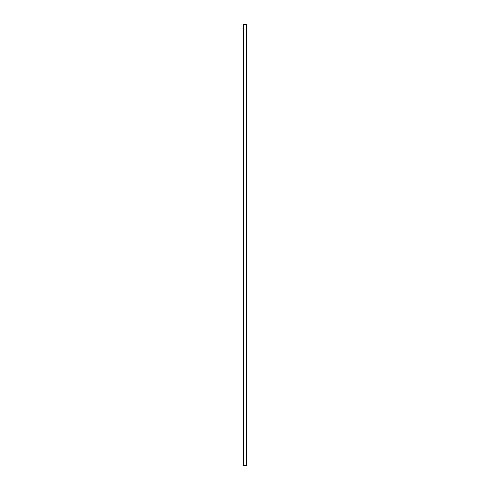 <?xml version="1.0" encoding="UTF-8"?>
<svg xmlns="http://www.w3.org/2000/svg" width="490" height="490" viewBox="0 0 490 490"><rect width="100%" height="100%" fill="white"/><g stroke="black" fill="none" stroke-linecap="round" stroke-linejoin="round"><path stroke-width="0.73" d="M243.457 24.5L243.457 465.5L246.543 465.5L246.543 24.5L243.457 24.5"/></g></svg>
